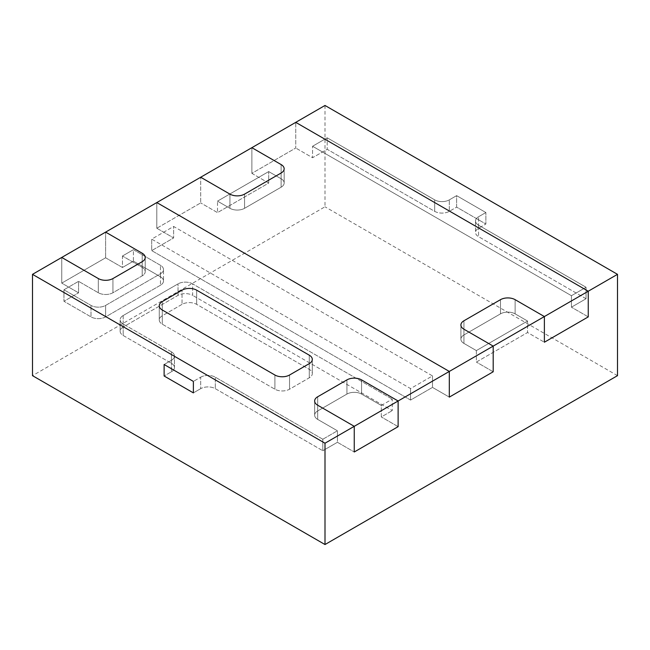 <?xml version="1.0" encoding="UTF-8"?>
<svg xmlns="http://www.w3.org/2000/svg" width="650" height="650" viewBox="0 0 650 650"><rect width="100%" height="100%" fill="white"/><g stroke="black" fill="none" stroke-linecap="round" stroke-linejoin="round"><path stroke-width="0.49" stroke-dasharray="3.25 2.44" d="M61.75 283.116L61.75 257.449L61.75 283.116L105.625 257.79L105.625 232.115L105.625 257.79L122.444 267.499L122.444 256.019L142.188 267.41A10.343 5.972 180 0 1 145.218 271.635A10.343 5.972 180 0 1 142.188 275.86L112.938 292.744A10.343 5.972 180 0 1 98.312 292.744L78.569 281.344L78.569 292.833L61.75 283.116L105.625 257.79L122.444 267.499L133.412 261.162L133.412 249.681L160.469 265.306A10.343 5.972 180 0 1 163.499 269.523A10.343 5.972 180 0 1 160.469 273.748L105.625 305.411A10.343 5.972 180 0 1 91 305.411L63.944 289.786L78.569 281.344L78.569 292.833L61.75 283.116M156.812 228.231L156.812 202.564L156.812 228.231L173.631 237.949L151.694 250.607L151.694 239.127L410.556 388.578L432.494 375.911L173.631 226.46L151.694 239.127L410.556 388.578L432.494 375.911L173.631 226.46L151.694 239.127L151.694 250.607L410.556 400.067L410.556 388.578L410.556 400.067L432.494 387.4L432.494 375.911L432.494 387.4L449.312 397.109L432.494 387.4L410.556 400.067L151.694 250.607L173.631 237.949L173.631 226.46L173.631 237.949L156.812 228.231L200.688 202.906L200.688 177.239L200.688 202.906L156.812 228.231M251.875 173.355L251.875 147.68L251.875 173.355L268.694 183.064L268.694 171.576L217.506 201.134L229.938 208.309A10.343 5.972 0 0 0 244.562 208.309L281.125 187.2A10.343 5.972 0 0 0 284.156 182.975A10.343 5.972 0 0 0 281.125 178.758L268.694 171.576L217.506 201.134L229.938 208.309A10.343 5.972 0 0 0 244.562 208.309L281.125 187.2A10.343 5.972 0 0 0 284.156 182.975A10.343 5.972 0 0 0 281.125 178.758L268.694 171.576L268.694 183.064L217.506 212.615L217.506 201.134L217.506 212.615L200.688 202.906L217.506 212.615L268.694 183.064L251.875 173.355L295.75 148.021L295.75 122.354L295.75 148.021L251.875 173.355M325 105.463L325 206.789L32.5 375.659M456.625 207.123L456.625 195.642L449.312 199.867A10.343 5.972 180 0 1 434.688 199.867L327.194 137.8L312.569 146.25L571.431 295.701L586.056 287.259L478.562 225.193A10.343 5.972 180 0 1 475.532 220.976A10.343 5.972 180 0 1 478.562 216.751L485.875 212.534L456.625 195.642L449.312 199.867A10.343 5.972 180 0 1 434.688 199.867L327.194 137.8L312.569 146.25L571.431 295.701L586.056 287.259L478.562 225.193A10.343 5.972 180 0 1 475.532 220.976A10.343 5.972 180 0 1 478.562 216.751L485.875 212.534L456.625 195.642L456.625 207.123L449.312 211.347A10.343 5.972 180 0 1 434.688 211.347L327.194 149.289L327.194 137.8L327.194 149.289L312.569 157.731L312.569 146.25L312.569 157.731L295.75 148.021L312.569 157.731L327.194 149.289L434.688 211.347L434.688 199.867L434.688 211.347A10.343 5.972 180 0 0 449.312 211.347L449.312 199.867L449.312 211.347L456.625 207.123L485.875 224.014L485.875 212.534L485.875 224.014L456.625 207.123M617.5 375.659L325 206.789M476.369 350.586L527.556 321.035L515.125 313.852A10.343 5.972 0 0 0 500.5 313.852L463.938 334.961A10.343 5.972 0 0 0 460.907 339.186A10.343 5.972 0 0 0 463.938 343.403L476.369 350.586L527.556 321.035L515.125 313.852A10.343 5.972 0 0 0 500.5 313.852L463.938 334.961A10.343 5.972 0 0 0 460.907 339.186A10.343 5.972 0 0 0 463.938 343.403L476.369 350.586L476.369 362.066L527.556 332.516L527.556 321.035L527.556 332.516L544.375 342.225L527.556 332.516L476.369 362.066L476.369 350.586M586.056 298.74L586.056 287.259L586.056 298.74L478.562 236.681A10.343 5.972 180 0 1 475.532 232.456A10.343 5.972 180 0 1 478.562 228.231L485.875 224.014L478.562 228.231L478.562 216.751L478.562 228.231A10.343 5.972 180 0 0 475.532 232.456L475.532 220.976L475.532 232.456A10.343 5.972 180 0 0 478.562 236.681L478.562 225.193L478.562 236.681L586.056 298.74L571.431 307.182L571.431 295.701L571.431 307.182L586.056 298.74M588.25 316.891L571.431 307.182L588.25 316.891M493.188 371.776L476.369 362.066L493.188 371.776M122.444 256.019L133.412 249.681L160.469 265.306A10.343 5.972 180 0 1 163.499 269.523A10.343 5.972 180 0 1 160.469 273.748L105.625 305.411A10.343 5.972 180 0 1 91 305.411L63.944 289.786L78.569 281.344L98.312 292.744A10.343 5.972 180 0 0 112.938 292.744L142.188 275.86A10.343 5.972 180 0 0 145.218 271.635A10.343 5.972 180 0 0 142.188 267.41L122.444 256.019L133.412 249.681L133.412 261.162L160.469 276.786A10.343 5.972 180 0 1 163.499 281.011A10.343 5.972 180 0 1 160.469 285.228L105.625 316.891A10.343 5.972 180 0 1 91 316.891L63.944 301.275L63.944 289.786L63.944 301.275L78.569 292.833L63.944 301.275L91 316.891L91 305.411L91 316.891A10.343 5.972 180 0 0 105.625 316.891L105.625 305.411L105.625 316.891L160.469 285.228L160.469 273.748L160.469 285.228A10.343 5.972 180 0 0 163.499 281.011L163.499 269.523L163.499 281.011A10.343 5.972 180 0 0 160.469 276.786L160.469 265.306L160.469 276.786L133.412 261.162L122.444 267.499L122.444 256.019M182.041 304.354L162.297 315.754A10.343 5.972 0 0 0 159.266 319.979A10.343 5.972 0 0 0 162.297 324.196L274.909 389.212A10.343 5.972 0 0 0 289.534 389.212L309.278 377.812A10.343 5.972 0 0 0 312.309 373.596A10.343 5.972 0 0 0 309.278 369.371L196.666 304.354A10.343 5.972 0 0 0 182.041 304.354L162.297 315.754A10.343 5.972 0 0 0 159.266 319.979A10.343 5.972 0 0 0 162.297 324.196L274.909 389.212A10.343 5.972 0 0 0 289.534 389.212L309.278 377.812A10.343 5.972 0 0 0 312.309 373.596A10.343 5.972 0 0 0 309.278 369.371L196.666 304.354A10.343 5.972 0 0 0 182.041 304.354L182.041 290.168L182.041 304.354M322.806 439.246L337.431 430.796L317.688 419.396L337.431 430.796L337.431 442.284L354.25 451.994L337.431 442.284L337.431 430.796L322.806 439.246L215.312 377.179L322.806 439.246L322.806 450.726L337.431 442.284L322.806 450.726L322.806 439.246M200.688 377.179A10.343 5.972 180 0 1 215.312 377.179A10.343 5.972 180 0 0 200.688 377.179L193.375 381.404L200.688 377.179L200.688 388.668A10.343 5.972 180 0 1 215.312 388.668L322.806 450.726L215.312 388.668L215.312 377.179L215.312 388.668A10.343 5.972 180 0 0 200.688 388.668L200.688 377.179M171.438 360.295L164.125 364.512L171.438 360.295A10.343 5.972 180 0 0 174.468 356.07A10.343 5.972 180 0 1 171.438 360.295L171.438 371.776L164.125 376.001L171.438 371.776L171.438 360.295M171.438 351.853A10.343 5.972 180 0 1 174.468 356.07A10.343 5.972 180 0 0 171.438 351.853L123.175 323.984L171.438 351.853L171.438 363.334A10.343 5.972 180 0 1 174.468 367.559A10.343 5.972 180 0 1 171.438 371.776A10.343 5.972 180 0 0 174.468 367.559L174.468 356.07L174.468 367.559A10.343 5.972 180 0 0 171.438 363.334L171.438 351.853M123.175 315.543A10.343 5.972 0 0 0 120.144 319.767A10.343 5.972 0 0 0 123.175 323.984A10.343 5.972 0 0 1 120.144 319.767A10.343 5.972 0 0 1 123.175 315.543L178.019 283.879L123.175 315.543L123.175 327.023A10.343 5.972 0 0 0 120.144 331.248A10.343 5.972 0 0 0 123.175 335.473L171.438 363.334L123.175 335.473L123.175 323.984L123.175 335.473A10.343 5.972 0 0 1 120.144 331.248L120.144 319.767L120.144 331.248A10.343 5.972 0 0 1 123.175 327.023L123.175 315.543M192.644 283.879A10.343 5.972 0 0 0 178.019 283.879A10.343 5.972 0 0 1 192.644 283.879L392.275 399.132L192.644 283.879L192.644 295.36A10.343 5.972 0 0 0 178.019 295.36L123.175 327.023L178.019 295.36L178.019 283.879L178.019 295.36A10.343 5.972 0 0 1 192.644 295.36L192.644 283.879M381.306 405.47L392.275 399.132L392.275 410.621L192.644 295.36L392.275 410.621L392.275 399.132L381.306 405.47L361.562 394.071A10.343 5.972 0 0 0 346.938 394.071L317.688 410.954A10.343 5.972 0 0 0 314.657 415.179A10.343 5.972 0 0 0 317.688 419.396A10.343 5.972 0 0 1 314.657 415.179A10.343 5.972 0 0 1 317.688 410.954L346.938 394.071A10.343 5.972 0 0 1 361.562 394.071L381.306 405.47L381.306 416.951L392.275 410.621L381.306 416.951L381.306 405.47M193.375 392.884L200.688 388.668L193.375 392.884M398.125 426.66L381.306 416.951L398.125 426.66M281.125 164.572L281.125 178.758L281.125 164.572M229.938 194.123L229.938 208.309L229.938 194.123M463.938 329.225L463.938 343.403L463.938 329.225M515.125 299.666L515.125 313.852L515.125 299.666M500.5 299.666L500.5 313.852L500.5 299.666M463.938 320.775L463.938 334.961L463.938 320.775M244.562 194.123L244.562 208.309L244.562 194.123M281.125 173.014L281.125 187.2L281.125 173.014M98.312 278.558L98.312 292.744L98.312 278.558M142.188 253.232L142.188 267.41L142.188 253.232M142.188 261.674L142.188 275.86L142.188 261.674M112.938 278.558L112.938 292.744L112.938 278.558M317.688 405.218L317.688 419.396L317.688 405.218M361.562 379.884L361.562 394.071L361.562 379.884M196.666 290.168L196.666 304.354L196.666 290.168M162.297 301.567L162.297 315.754L162.297 301.567M162.297 310.009L162.297 324.196L162.297 310.009M274.909 375.026L274.909 389.212L274.909 375.026M289.534 375.026L289.534 389.212L289.534 375.026M309.278 363.626L309.278 377.812L309.278 363.626M309.278 355.184L309.278 369.371L309.278 355.184M346.938 379.884L346.938 394.071L346.938 379.884M317.688 396.768L317.688 410.954L317.688 396.768M460.907 325L460.907 339.186L460.907 325M284.156 168.789L284.156 182.975L284.156 168.789M145.218 257.449L145.218 271.635L145.218 257.449M159.266 305.793L159.266 319.979L159.266 305.793M312.309 359.409L312.309 373.596L312.309 359.409M314.657 400.993L314.657 415.179L314.657 400.993"/><path stroke-width="0.97" d="M32.5 274.341L325 443.211L354.25 426.327L354.25 451.994L398.125 426.66L398.125 400.993L449.312 371.442L449.312 397.109L493.188 371.776L449.312 397.109L449.312 371.442L156.812 202.564L105.625 232.115L142.188 253.232A10.343 5.972 180 0 1 145.218 257.449A10.343 5.972 180 0 1 142.188 261.674L112.938 278.558A10.343 5.972 180 0 1 98.312 278.558L61.75 257.449L32.5 274.341L32.5 375.659L325 544.538L617.5 375.659L617.5 274.341L325 105.463L295.75 122.354L588.25 291.224L617.5 274.341M251.875 147.68L200.688 177.239L229.938 194.123A10.343 5.972 0 0 0 244.562 194.123L281.125 173.014A10.343 5.972 0 0 0 284.156 168.789A10.343 5.972 0 0 0 281.125 164.572L251.875 147.68L295.75 122.354L588.25 291.224L544.375 316.558L515.125 299.666A10.343 5.972 0 0 0 500.5 299.666L463.938 320.775A10.343 5.972 0 0 0 460.907 325A10.343 5.972 0 0 0 463.938 329.225L493.188 346.109L544.375 316.558L515.125 299.666A10.343 5.972 0 0 0 500.5 299.666L463.938 320.775A10.343 5.972 0 0 0 460.907 325A10.343 5.972 0 0 0 463.938 329.225L493.188 346.109L449.312 371.442L156.812 202.564L200.688 177.239L229.938 194.123A10.343 5.972 0 0 0 244.562 194.123L281.125 173.014A10.343 5.972 0 0 0 284.156 168.789A10.343 5.972 0 0 0 281.125 164.572L251.875 147.68M325 443.211L325 544.538M588.25 316.891L588.25 291.224L588.25 316.891L544.375 342.225L544.375 316.558L544.375 342.225L588.25 316.891M493.188 371.776L493.188 346.109L493.188 371.776M196.666 290.168A10.343 5.972 0 0 0 182.041 290.168L162.297 301.567A10.343 5.972 0 0 0 159.266 305.793A10.343 5.972 0 0 0 162.297 310.009L274.909 375.026A10.343 5.972 0 0 0 289.534 375.026L309.278 363.626A10.343 5.972 0 0 0 312.309 359.409A10.343 5.972 0 0 0 309.278 355.184L196.666 290.168A10.343 5.972 0 0 0 182.041 290.168L162.297 301.567A10.343 5.972 0 0 0 159.266 305.793A10.343 5.972 0 0 0 162.297 310.009L274.909 375.026A10.343 5.972 0 0 0 289.534 375.026L309.278 363.626A10.343 5.972 0 0 0 312.309 359.409A10.343 5.972 0 0 0 309.278 355.184L196.666 290.168M317.688 405.218L354.25 426.327L398.125 400.993L361.562 379.884A10.343 5.972 0 0 0 346.938 379.884L317.688 396.768A10.343 5.972 0 0 0 314.657 400.993A10.343 5.972 0 0 0 317.688 405.218L354.25 426.327L354.25 451.994L398.125 426.66L398.125 400.993L361.562 379.884A10.343 5.972 0 0 0 346.938 379.884L317.688 396.768A10.343 5.972 0 0 0 314.657 400.993A10.343 5.972 0 0 0 317.688 405.218M164.125 376.001L164.125 364.512L193.375 381.404L193.375 392.884L193.375 381.404L164.125 364.512L164.125 376.001L193.375 392.884L164.125 376.001M98.312 278.558L61.75 257.449L105.625 232.115L142.188 253.232A10.343 5.972 180 0 1 145.218 257.449A10.343 5.972 180 0 1 142.188 261.674L112.938 278.558A10.343 5.972 180 0 1 98.312 278.558"/></g></svg>
